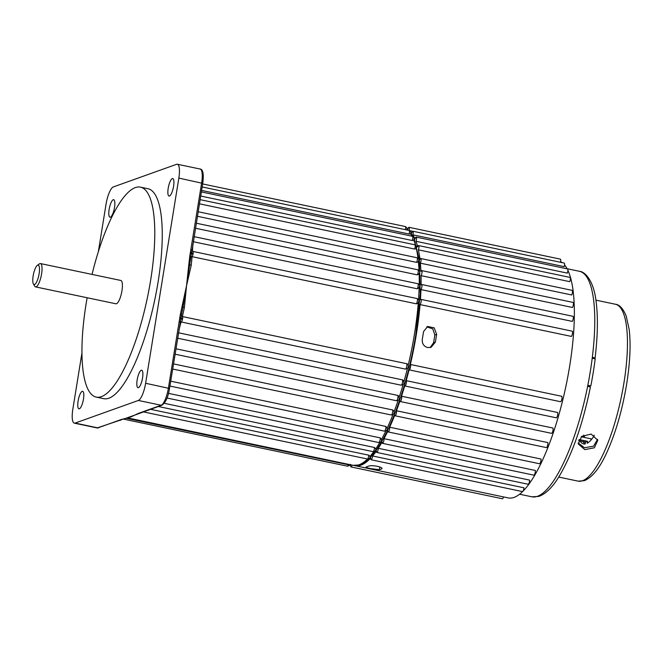 <?xml version="1.0" encoding="UTF-8"?>
<svg xmlns="http://www.w3.org/2000/svg" width="663" height="663" viewBox="0 0 663 663"><rect width="100%" height="100%" fill="white"/><g stroke="black" fill="none" stroke-linecap="round" stroke-linejoin="round"><path stroke-width="0.99" d="M83.472 399.109A8.942 2.461 -78.1 0 0 82.626 391.319A8.942 2.461 -78.1 0 0 78.101 401.032A8.942 2.461 -78.1 0 0 78.947 408.822A8.942 2.461 -78.1 0 0 83.472 399.109M142.537 377.985A8.942 2.461 -78.1 0 0 141.691 370.194A8.942 2.461 -78.1 0 0 137.166 379.907A8.942 2.461 -78.1 0 0 138.012 387.689A8.942 2.461 -78.1 0 0 142.537 377.985M173.573 186.361A8.942 2.461 -78.1 0 0 172.728 178.571A8.942 2.461 -78.1 0 0 168.203 188.284A8.942 2.461 -78.1 0 0 169.048 196.066A8.942 2.461 -78.1 0 0 173.573 186.361M114.508 207.486A8.942 2.461 -78.1 0 0 113.663 199.696A8.942 2.461 -78.1 0 0 109.138 209.409A8.942 2.461 -78.1 0 0 109.983 217.199A8.942 2.461 -78.1 0 0 114.508 207.486M39.117 273.769A9.937 2.735 -78.1 0 0 37.319 265.366A9.937 2.735 -78.1 0 0 33.15 275.907A9.937 2.735 -78.1 0 0 33.407 283.988A9.937 2.735 -78.1 0 0 39.117 273.769M37.319 265.366L39.432 263.866A11.917 3.282 101.9 0 1 40.451 263.567A11.917 3.282 101.9 0 1 41.578 273.952A11.917 3.282 101.9 0 1 35.553 286.897A11.917 3.282 101.9 0 1 34.733 286.209L33.407 283.988M35.553 286.897L115.909 303.787A11.917 3.282 -78.1 0 0 121.942 290.842A11.917 3.282 -78.1 0 0 120.815 280.457L40.451 263.567M87.151 297.745A107.282 29.57 -78.1 0 0 86.14 303.646A107.282 29.57 -78.1 0 0 96.292 397.112A107.282 29.57 -78.1 0 0 150.584 280.598A107.282 29.57 -78.1 0 0 140.432 187.14A107.282 29.57 -78.1 0 0 92.049 274.416M96.292 397.112L103.768 398.678A107.282 29.57 -78.1 0 0 158.059 282.173A107.282 29.57 -78.1 0 0 147.907 188.715L140.432 187.14M370.153 456.103L370.111 456.484C370.169 458.034 369.241 458.862 367.335 458.978A2.785 0.771 -78.1 0 0 368.744 455.953A2.785 0.771 -78.1 0 0 368.835 455.191L370.037 456.351M375.846 448.561L375.788 449.149C375.938 450.625 375.018 451.453 373.02 451.636A2.785 0.771 -78.1 0 0 374.429 448.611A2.785 0.771 -78.1 0 0 374.537 447.508L375.73 448.909M381.556 438.939L381.532 440.058C381.598 441.608 380.67 442.436 378.764 442.553A2.785 0.771 -78.1 0 0 380.172 439.528A2.785 0.771 -78.1 0 0 380.264 437.878L381.44 439.528M387.242 427.635L387.2 428.663C387.267 430.204 386.338 431.033 384.432 431.149A2.785 0.771 -78.1 0 0 385.841 428.124A2.785 0.771 -78.1 0 0 385.924 426.433L387.134 428.248M392.72 409.983L394.021 411.143L394.046 412.502C394.419 413.53 393.499 414.367 391.278 414.988A2.785 0.771 -78.1 0 0 392.687 411.972A2.785 0.771 -78.1 0 0 392.72 409.983L173.491 363.896M398.853 396.076L399.242 398.239C399.3 399.789 398.38 400.626 396.474 400.734A2.785 0.771 -78.1 0 0 397.883 397.709A2.785 0.771 -78.1 0 0 397.792 395.421L398.853 396.084M402.466 379.866L403.543 380.554L403.933 382.708C404.297 383.744 403.377 384.573 401.156 385.195A2.785 0.771 -78.1 0 0 402.565 382.178A2.785 0.771 -78.1 0 0 402.466 379.866L178.529 332.793M406.618 363.68L407.206 363.921C408.251 364.907 408.565 365.802 408.176 366.606C408.549 367.634 407.621 368.462 405.4 369.092A2.785 0.771 -78.1 0 0 406.809 366.075A2.785 0.771 -78.1 0 0 406.618 363.68L182.358 316.533A2.785 0.771 101.9 0 1 182.615 318.464L182.458 319.409A2.785 0.771 101.9 0 1 181.14 321.953A2.785 0.771 101.9 0 1 181.057 321.911A121.188 33.407 101.9 0 1 179.018 329.735M81.972 352.815L72.822 409.303A15.895 4.384 -78.1 0 0 74.331 423.151A15.895 4.384 -78.1 0 0 75.093 423.085L138.335 400.46A15.895 4.384 -78.1 0 0 145.62 383.272L178.844 178.082A15.895 4.384 -78.1 0 0 177.344 164.242A15.895 4.384 -78.1 0 0 176.582 164.308L113.34 186.933A15.895 4.384 -78.1 0 0 106.055 204.121L98.373 251.592M419.14 287.485L417.218 288.786L193.281 241.713M419.149 273.678L417.317 274.872L195.461 228.229M416.621 262.374A2.785 0.771 -78.1 0 0 417.267 260.169A2.785 0.771 -78.1 0 0 417.002 257.741C418.668 258.794 419.207 259.78 418.635 260.7L418.287 261.86L416.621 262.374L197.4 216.287M414.648 249.056A2.785 0.771 -78.1 0 0 415.137 247.216A2.785 0.771 -78.1 0 0 414.881 244.796C416.538 245.84 417.077 246.827 416.505 247.747L416.256 248.675L414.648 249.056L199.414 203.814M412.229 240.503A2.785 0.771 -78.1 0 0 412.693 238.713A2.785 0.771 -78.1 0 0 412.436 236.293C414.093 237.337 414.632 238.324 414.06 239.244L413.77 240.288L412.229 240.503L200.674 196.033M406.916 229.191A121.188 33.407 101.9 0 1 407.72 229.605A2.785 0.771 101.9 0 1 408.988 227.31A2.785 0.771 101.9 0 1 409.104 230.451C410.762 231.503 411.309 232.489 410.737 233.409L410.612 233.964L409.112 234.031L201.585 190.414M406.734 229.771L406.875 229.481C407.447 228.561 406.908 227.575 405.25 226.522L202.638 183.933M139.694 413.041L128.017 417.914M368.835 455.191L150.493 409.295M374.537 447.508L164.25 403.303M380.264 437.878L168.477 393.358M385.924 426.433L170.689 381.184M397.792 395.421L175.935 348.779M74.331 423.151L97.13 427.942A15.895 4.384 -78.1 0 0 97.892 427.875L120.567 419.762A1.591 1.508 70.3 0 0 121.354 419.712L121.354 419.712A1.591 1.508 70.3 0 0 121.404 419.696M120.567 419.762L131.009 416.878L138.36 413.397L161.134 405.25A15.895 4.384 -78.1 0 0 168.419 388.062L180.328 314.494L186.527 285.786L189.684 256.763L190.77 257.186L186.527 285.786L184.389 307.508L183.013 307.234L181.471 314.602L180.386 314.179M189.684 256.763L190.878 249.396L191.963 249.827L190.919 256.341M416.314 303.811A2.785 0.771 -78.1 0 0 417.35 300.977A2.785 0.771 -78.1 0 0 417.085 298.557C418.734 299.51 419.281 300.496 418.718 301.508L417.93 303.339L416.314 303.811L192.055 256.672L190.72 256.995M188.822 264.363L189.916 264.612A1.989 0.646 -173.8 0 0 191.226 265.266L186.527 285.786L183.013 307.234L181.96 306.729M417.085 298.557L192.825 251.41A2.785 0.771 101.9 0 1 193.157 253.365L192.999 254.319L190.579 253.539M348.498 464.34A1.989 0.547 -78.1 0 0 348.208 464.929A2.785 0.771 -78.1 0 1 347.271 466.155C349.061 465.84 349.832 465.459 349.592 465.02L126.525 418.328M169.43 388.543L169.504 388.485C168.228 396.955 165.7 402.524 161.921 405.201L137.456 414.126A1.591 1.541 -120.2 0 1 137.456 414.135L123.956 418.975A1.591 1.459 -103.1 0 1 123.343 418.975M349.061 465.103A1.989 1.508 98 0 1 349.575 464.564M193.157 253.365A1.989 0.646 6.2 0 1 191.839 252.719L190.753 252.462M182.292 310.375L180.377 321.431M180.038 318.63L182.458 319.409M180.212 317.552L181.297 317.809A1.989 0.646 -173.8 0 0 182.615 318.464M181.264 315.754L182.358 316.533A121.188 33.407 101.9 0 0 184.389 307.508M181.347 316.566L181.422 314.917L180.328 314.494M180.203 322.027L179.192 321.538M139.147 413.347A1.591 1.508 -109.7 0 1 138.36 413.397M118.395 420.541A1.591 1.508 70.3 0 0 119.183 420.491L97.13 427.942M120.666 419.729A1.591 1.508 70.3 0 0 121.453 419.679L121.056 420.002A1.591 1.541 60.1 0 0 121.056 420.002L121.619 419.538L121.056 420.002A1.591 1.541 60.1 0 1 120.011 420.168M189.734 256.448L190.753 256.937M368.62 466.089C370.302 465.517 373.194 465.583 377.313 466.296C381.15 467.258 382.617 468.103 381.697 468.84A121.188 33.407 101.9 0 1 379.311 469.694L370.75 468.642C366.888 467.846 365.379 467.274 366.233 466.943A121.188 33.407 -78.1 0 0 368.62 466.089M427.602 347.553C423.715 346.31 421.95 343.583 422.29 339.357A121.188 33.407 -78.1 0 0 422.936 335.478A121.188 33.407 -78.1 0 0 423.541 331.616L427.635 326.486L434.19 327.845L436.619 334.367A121.188 33.407 101.9 0 1 436.014 338.229A121.188 33.407 101.9 0 1 435.367 342.108L431.066 347.321L427.602 347.553M426.765 326.876L432.765 328.831L434.829 335.006A115.229 31.766 101.9 0 1 434.224 338.876A115.229 31.766 101.9 0 1 433.577 342.754L430.146 347.578M594.346 358.666L594.868 358.476C595.382 358.177 594.537 357.771 592.332 357.266A115.229 31.766 101.9 0 1 590.269 371.678A115.229 31.766 101.9 0 1 587.633 386.297C589.83 386.802 590.675 387.209 590.161 387.515M382.037 468.492L381.697 468.84L381.83 468.045M567.909 270.38A121.188 33.407 101.9 0 1 569.633 366.324A121.188 33.407 101.9 0 1 508.314 497.93L355.07 465.716A121.188 33.407 101.9 0 1 354.183 465.484M410.704 232.017A121.188 33.407 101.9 0 1 411.682 233.161A2.785 0.771 101.9 0 1 412.842 231.238L564.221 263.062A2.785 0.771 101.9 0 1 564.221 266.642L412.85 234.818A121.188 33.407 101.9 0 1 415.021 238.945A2.785 0.771 101.9 0 1 416.173 237.081L567.545 268.905A2.785 0.771 101.9 0 1 567.337 273.115L415.966 241.291A121.188 33.407 101.9 0 1 417.673 246.818A2.785 0.771 101.9 0 1 418.618 245.583L569.989 277.399A2.785 0.771 101.9 0 1 570.354 278.924A2.785 0.771 101.9 0 1 569.766 281.667L418.386 249.843A121.188 33.407 101.9 0 1 419.961 259.39A2.785 0.771 101.9 0 1 420.74 258.529L572.119 290.353A2.785 0.771 101.9 0 1 572.467 292.093A2.785 0.771 101.9 0 1 571.738 294.985L420.359 263.161A121.188 33.407 101.9 0 1 420.914 271.407A2.785 0.771 101.9 0 1 421.676 270.595L573.056 302.411A2.785 0.771 101.9 0 1 573.371 304.491A2.785 0.771 101.9 0 1 572.434 307.475L421.055 275.651A121.188 33.407 101.9 0 1 421.071 284.866A2.785 0.771 101.9 0 1 421.593 284.485L572.973 316.309A2.785 0.771 101.9 0 1 573.28 318.406A2.785 0.771 101.9 0 1 572.326 321.398L420.955 289.574A121.188 33.407 101.9 0 1 420.433 299.552A2.785 0.771 101.9 0 1 420.823 299.344L572.202 331.168A2.785 0.771 101.9 0 1 572.484 333.456A2.785 0.771 101.9 0 1 571.423 336.423L420.052 304.599A121.188 33.407 101.9 0 1 416.389 334.111A121.188 33.407 101.9 0 1 410.356 364.468A2.785 0.771 101.9 0 1 410.43 367.451A2.785 0.771 101.9 0 1 409.137 369.879A2.785 0.771 101.9 0 1 409.054 369.838A121.188 33.407 101.9 0 1 406.204 380.653A2.785 0.771 101.9 0 1 406.146 383.744A2.785 0.771 101.9 0 1 404.894 385.982A2.785 0.771 101.9 0 1 404.72 385.849A121.188 33.407 101.9 0 1 401.529 396.209A2.785 0.771 101.9 0 1 401.455 399.308A2.785 0.771 101.9 0 1 400.212 401.521A2.785 0.771 101.9 0 1 399.913 401.082A121.188 33.407 101.9 0 1 396.457 410.762A2.785 0.771 101.9 0 1 396.167 413.903A2.785 0.771 101.9 0 1 395.015 415.776A2.785 0.771 101.9 0 1 394.709 415.303A121.188 33.407 101.9 0 1 389.662 427.221A2.785 0.771 101.9 0 1 389.256 430.287A2.785 0.771 101.9 0 1 388.17 431.936A2.785 0.771 101.9 0 1 387.814 431.157A121.188 33.407 101.9 0 1 384.001 438.666A2.785 0.771 101.9 0 1 383.579 441.715A2.785 0.771 101.9 0 1 382.501 443.34A2.785 0.771 101.9 0 1 382.128 442.014A121.188 33.407 101.9 0 1 378.275 448.296A2.785 0.771 101.9 0 1 377.728 451.113A2.785 0.771 101.9 0 1 376.758 452.423A2.785 0.771 101.9 0 1 376.385 451.047A121.188 33.407 101.9 0 1 372.573 455.978A2.785 0.771 101.9 0 1 371.073 459.757A2.785 0.771 101.9 0 1 370.725 458.042A121.188 33.407 101.9 0 1 355.07 465.716M560.426 401.662A2.785 0.771 101.9 0 0 560.517 401.703A2.785 0.771 101.9 0 0 561.81 399.275A2.785 0.771 101.9 0 0 561.727 396.283L410.356 364.468M404.894 385.982L556.274 417.806A2.785 0.771 101.9 0 0 557.517 415.56A2.785 0.771 101.9 0 0 557.575 412.477L406.204 380.653M400.212 401.521L551.583 433.337A2.785 0.771 101.9 0 0 552.826 431.132A2.785 0.771 101.9 0 0 552.909 428.033L401.529 396.209M395.015 415.776L546.387 447.6A2.785 0.771 101.9 0 0 547.539 445.727A2.785 0.771 101.9 0 0 547.829 442.586L396.457 410.762M388.17 431.936L539.541 463.752A2.785 0.771 101.9 0 0 540.627 462.103A2.785 0.771 101.9 0 0 541.033 459.036L389.662 427.221M382.501 443.34L533.872 475.156A2.785 0.771 101.9 0 0 534.95 473.539A2.785 0.771 101.9 0 0 535.372 470.481L384.001 438.666M376.758 452.423L528.129 484.239A2.785 0.771 101.9 0 0 529.099 482.929A2.785 0.771 101.9 0 0 529.646 480.12L378.275 448.296M371.073 459.757L522.444 491.581A2.785 0.771 101.9 0 0 523.944 487.802L372.573 455.978M560.608 261.628A121.188 33.407 101.9 0 1 562.199 262.639M564.553 264.918A121.188 33.407 101.9 0 1 567.13 268.813M412.659 231.279L409.618 230.633M420.823 299.344A2.785 0.771 101.9 0 1 421.113 301.632A2.785 0.771 101.9 0 1 420.052 304.599M421.593 284.485A2.785 0.771 101.9 0 1 421.908 286.582A2.785 0.771 101.9 0 1 420.955 289.574M421.676 270.595A2.785 0.771 101.9 0 1 421.991 272.667A2.785 0.771 101.9 0 1 421.055 275.651M420.74 258.529A2.785 0.771 101.9 0 1 421.088 260.269A2.785 0.771 101.9 0 1 420.359 263.161M418.618 245.583A2.785 0.771 101.9 0 1 418.975 247.1A2.785 0.771 101.9 0 1 418.386 249.843M416.173 237.081A2.785 0.771 101.9 0 1 415.966 241.291M412.842 231.238A2.785 0.771 101.9 0 1 412.85 234.818M352.152 465.103A2.785 0.771 101.9 0 1 351.009 466.934A2.785 0.771 101.9 0 1 350.702 464.804M408.988 227.31L560.359 259.134A2.785 0.771 101.9 0 1 560.475 262.275M503.524 496.927A2.785 0.771 101.9 0 1 502.388 498.758L351.009 466.934M594.868 358.476L595.051 358.318C597.744 336.075 598.101 317.187 596.12 301.657C593.824 281.145 585.346 271.664 579.371 271.291L567.072 268.706M584.791 449.613L578.26 443.92L581.708 436.353L591.172 434.074L597.794 440.273L594.355 447.798L584.791 449.613M578.161 442.959L584.443 447.724L593.534 446.216L597.554 439.345M590.816 385.949L587.824 385.319A115.229 31.766 101.9 0 0 592.216 358.219L595.2 358.849A115.229 31.766 101.9 0 1 590.816 385.949L588.926 386.62M580.026 440.887L583.017 441.508A52.841 14.569 101.9 0 0 585.205 443.961A52.841 14.569 101.9 0 1 583.664 443.937A52.841 14.569 101.9 0 1 580.026 440.887M584.327 437.423L584.501 436.876A47.678 13.144 101.9 0 1 583.631 435.135M581.774 436.304L584.501 436.876M578.559 440.572L585.512 442.03L585.205 443.97M594.098 435.193L594.106 435.856A52.841 14.569 101.9 0 1 587.227 443.249L587.542 441.309L579.014 439.511M590.808 440.257L591.04 438.831L581.211 436.768M585.512 442.03A50.86 14.022 -78.1 0 0 587.542 441.309M178.405 333.539A2.785 0.771 101.9 0 1 178.306 335.03A2.785 0.771 101.9 0 1 177.908 336.63M193.961 237.487A2.785 0.771 101.9 0 1 193.861 238.978A2.785 0.771 101.9 0 1 193.463 240.578M417.218 288.786A2.785 0.771 -78.1 0 0 418.121 286.118A2.785 0.771 -78.1 0 0 417.856 283.698C419.505 284.659 420.052 285.637 419.488 286.656L418.9 288.231M417.317 274.872A2.785 0.771 -78.1 0 0 418.204 272.228A2.785 0.771 -78.1 0 0 417.939 269.808C419.604 270.86 420.143 271.838 419.571 272.758L418.925 274.416M409.112 234.031A2.785 0.771 -78.1 0 0 409.369 232.879A2.785 0.771 -78.1 0 0 409.104 230.451L202.149 186.949M405.366 229.671A2.785 0.771 -78.1 0 0 405.507 228.95A2.785 0.771 -78.1 0 0 405.25 226.522M408.176 365.371A121.188 33.407 -78.1 0 0 414.524 333.713A121.188 33.407 -78.1 0 0 418.295 302.809M403.958 381.606A121.188 33.407 -78.1 0 0 407.455 368.355M399.259 397.046A121.188 33.407 -78.1 0 0 403.112 384.573M394.095 411.657A121.188 33.407 -78.1 0 0 398.165 400.344M387.258 427.983A121.188 33.407 -78.1 0 0 392.96 414.607M381.59 439.262A121.188 33.407 -78.1 0 0 385.874 430.925M375.838 448.752A121.188 33.407 -78.1 0 0 379.742 442.519M370.145 456.235A121.188 33.407 -78.1 0 0 373.799 451.644M414.102 238.879L419.397 260.103L420.251 293.784L415.892 334.243C409.286 375.656 395.455 418.693 380.935 442.793C373.7 455.058 366.548 462.434 359.495 464.912L353.197 465.327A121.188 33.407 -78.1 0 0 367.526 459.003M192.85 244.382A121.188 33.407 101.9 0 1 192.461 251.285M418.527 299.693A121.188 33.407 -78.1 0 0 419.124 287.833M419.207 284.659A121.188 33.407 -78.1 0 0 419.157 274.051M419.016 270.413A121.188 33.407 -78.1 0 0 418.378 261.636M417.997 258.263A121.188 33.407 -78.1 0 0 416.314 248.517M415.419 244.987A121.188 33.407 -78.1 0 0 413.82 240.163M412.013 236.202A121.188 33.407 -78.1 0 0 410.629 233.898M75.093 423.085L97.892 427.875A1.591 1.508 70.3 0 0 98.679 427.826M138.335 400.46L161.134 405.25A1.591 1.508 -109.7 0 0 161.921 405.201M145.62 383.272L169.504 388.485L180.626 320.693M190.878 249.396L201.651 182.88A15.895 4.384 -78.1 0 0 200.143 169.032L177.344 164.242M178.844 178.082L202.663 183.361M192.999 254.319A2.785 0.771 101.9 0 1 192.055 256.672A121.188 33.407 101.9 0 1 191.226 265.266M405.317 369.051A2.785 0.771 -78.1 0 0 405.4 369.092L181.14 321.953L179.905 322.226M400.982 385.062A2.785 0.771 -78.1 0 0 401.156 385.195L177.651 338.213M137.456 414.135A1.591 1.541 -120.2 0 1 136.404 414.309M119.68 420.292A1.591 1.459 76.8 0 0 120.293 420.284L121.047 420.002M121.412 419.712A1.591 1.541 60.1 0 0 121.437 419.687L123.956 418.975M590.352 387.366C582.785 423.988 572.583 453.335 559.738 475.404C553.058 486.775 546.105 493.769 538.87 496.388L531.958 496.819A115.229 31.766 -78.1 0 0 587.633 386.297M592.332 357.266A115.229 31.766 -78.1 0 0 579.371 271.291M436.619 334.367L434.829 335.006M435.367 342.108L433.577 342.754M379.311 469.694L379.758 466.959M623.924 382.99A90.392 24.921 -78.1 0 0 615.38 304.242C619.375 304.574 622.955 308.428 626.129 315.779L629.212 329.586C630.911 344.536 630.057 362.686 626.659 384.051C622.35 409.817 615.836 432.425 607.101 451.876C600.048 467.672 592.473 477.269 584.376 480.683L578.186 481.156A90.392 24.921 -78.1 0 0 623.924 382.99M353.197 465.327L127.868 417.955M412.436 236.293L201.345 191.914M414.881 244.796L200.093 199.646M417.002 257.741L198.138 211.729M417.939 269.808L196.273 223.207M417.856 283.698L194.102 236.658M396.474 400.734L175.065 354.191M391.278 414.988L172.662 369.034M384.432 431.149L169.902 386.048M378.764 442.553L167.001 398.032M373.02 451.636L158.3 406.494M367.335 458.978L143.274 411.872M347.271 466.155L123.442 419.099M406.833 229.688L407.472 230.111M410.753 233.285L412.858 236.434M349.592 465.02L350.462 464.34M192.825 251.41L191.806 250.655M190.206 261.495L191.168 255.595M119.183 420.491L120.293 420.284M191.889 251.468L202.737 183.303C204.138 172.72 202.472 169.173 200.143 169.032M531.958 496.819L519.659 494.233M407.844 229.141L406.925 228.95M560.517 401.703L409.137 369.879M615.38 304.242L595.913 300.148M578.186 481.156L558.718 477.062"/></g></svg>
